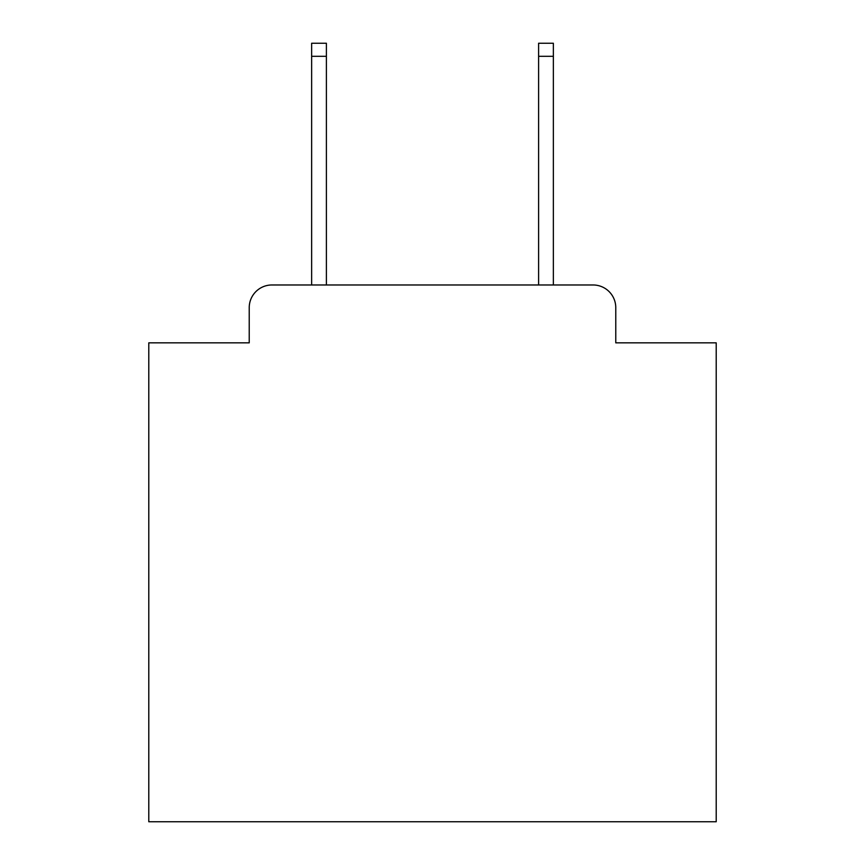 <?xml version="1.0" encoding="UTF-8"?>
<svg xmlns="http://www.w3.org/2000/svg" width="865" height="865" viewBox="0 0 865 865"><rect width="100%" height="100%" fill="white"/><g stroke="black" fill="none" stroke-linecap="round" stroke-linejoin="round"><path stroke-width="1.3" d="M249.228 307.67L249.228 342.843L249.228 307.67A22.695 22.695 0 0 1 271.924 284.974L311.638 284.974L311.638 43.25L326.397 43.25L326.397 284.974L538.603 284.974L538.603 43.25L553.362 43.25L553.362 284.974L593.076 284.974L271.924 284.974M615.772 342.843L615.772 307.67L615.772 342.843L716.209 342.843L716.209 821.75L148.791 821.75L148.791 342.843L249.228 342.843M615.772 307.67A22.695 22.695 0 0 0 593.076 284.974M311.638 56.301L326.397 56.301M553.362 56.301L538.603 56.301"/></g></svg>
